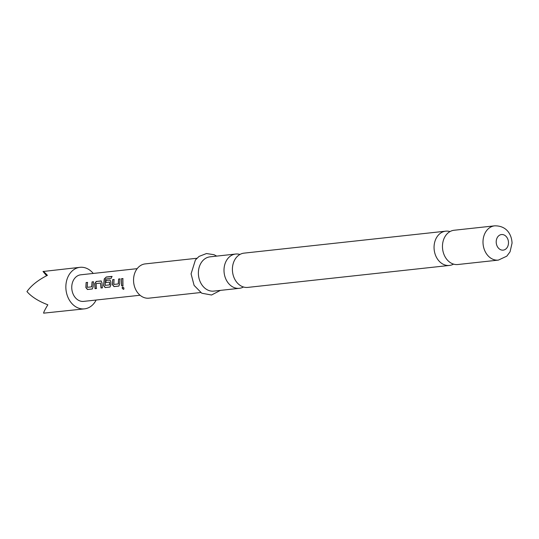 <?xml version="1.0" encoding="UTF-8"?>
<svg xmlns="http://www.w3.org/2000/svg" width="539" height="539" viewBox="0 0 539 539"><rect width="100%" height="100%" fill="white"/><g stroke="black" fill="none" stroke-linecap="round" stroke-linejoin="round"><path stroke-width="0.81" d="M123.566 289.322C122.117 288.648 121.787 287.819 122.589 286.849C123.936 287.59 124.26 288.419 123.566 289.322L123.768 289.241M123.822 289.194L123.7 289.221C122.252 288.554 121.935 287.745 122.737 286.782M454.107 230.254A17.235 13.462 83.8 0 0 442.465 246.774A17.235 13.462 83.8 0 0 457.84 264.521L498.373 260.108A17.235 13.462 -96.2 0 1 482.998 242.355A17.235 13.462 -96.2 0 1 494.64 225.841L454.107 230.254M445.706 231.17L244.052 253.135A17.235 13.462 83.8 0 0 232.403 269.648A17.235 13.462 83.8 0 0 247.785 287.402L449.438 265.437A17.235 13.462 -96.2 0 1 434.057 247.684A17.235 13.462 -96.2 0 1 445.706 231.17A17.235 13.462 -96.2 0 1 450.004 231.575M96.144 300.028A20.893 16.318 -96.2 0 1 94.015 303.349A20.893 16.318 -96.2 0 1 84.488 308.86A20.893 16.318 -96.2 0 1 67.631 296.538A20.893 16.318 -96.2 0 1 70.441 272.835A20.893 16.318 -96.2 0 1 79.967 267.324A20.893 16.318 -96.2 0 1 93.247 273.441M84.488 308.86L43.619 313.159C43.551 312.384 44.953 309.595 47.836 304.798C38.491 301.227 31.525 296.821 26.95 291.579C31.37 285.387 38.195 279.977 47.425 275.341C44.434 272.182 42.972 270.901 43.039 271.501L79.967 267.324M453.548 264.117A17.235 13.462 -96.2 0 1 449.438 265.437M243.487 286.991A17.235 13.462 -96.2 0 1 239.383 288.318A17.235 13.462 -96.2 0 1 224.002 270.565A17.235 13.462 -96.2 0 1 235.651 254.044A17.235 13.462 -96.2 0 1 239.943 254.455M200.623 292.536L148.926 298.168A17.235 13.462 -96.2 0 1 133.551 280.415A17.235 13.462 -96.2 0 1 145.193 263.901L196.89 258.269M239.383 288.318L213.761 291.107A17.235 13.462 -96.2 0 1 198.379 273.354A17.235 13.462 -96.2 0 1 210.028 256.84L235.651 254.044M93.18 286.822L92.243 288.978L87.48 289.504L85.876 287.61L86.119 282.544L87.48 282.402L87.311 287.314L91.711 286.836L92.054 281.904L93.415 281.756L93.18 286.822M96.575 288.473L95.214 288.621L94.844 283.622L96.393 281.506L100.995 280.927L101.986 282.793L102.363 287.873L101.002 288.021L100.523 283.096L96.124 283.575L96.414 288.52L95.053 288.668L94.682 283.588L96.232 281.446L101.332 281.035M105.812 282.564L106.102 280.448L110.01 280.024L110.839 281.83L110.879 284.888L109.943 287.044L105.172 287.563L103.569 285.683L104.263 278.926L106.257 277.006L111.977 276.379L111.209 278.299L105.684 279.027L105.159 285.367L109.558 284.882L109.525 282.113L105.651 282.537L105.947 280.388L110.185 280.064M119.725 283.932L118.789 286.081L114.025 286.6L112.422 284.72L112.664 279.653L114.025 279.505L113.857 284.417L118.257 283.945L118.607 279.007L119.961 278.872L119.725 283.932M122.966 285.636L121.605 285.778L121.504 278.69L122.865 278.535L122.966 285.636M140.059 295.244L83.673 301.389A13.374 10.443 -96.2 0 1 72.886 293.499A13.374 10.443 -96.2 0 1 74.685 278.326A13.374 10.443 -96.2 0 1 80.783 274.802L137.169 268.658M46.623 275.739L43.039 271.501M123.121 285.589L121.605 285.778M121.76 285.731L121.504 278.69M121.659 278.751L123.02 278.602M113.857 284.417L118.425 283.932L118.607 279.007M118.762 279.074L120.123 278.933M118.944 286.034L114.18 286.553L112.584 284.707L112.664 279.653M112.819 279.714L114.18 279.566M110.097 286.997L105.334 287.516L103.731 285.67L104.411 279.02L106.257 277.006M106.399 277.12L112.119 276.494M105.159 285.367L109.72 284.868L109.525 282.113M102.518 287.826L101.157 287.974L100.523 283.096M87.311 287.314L91.873 286.815L92.054 281.904M92.216 281.964L93.577 281.816M92.398 288.931L87.635 289.456L86.038 287.597L86.119 282.544M86.274 282.604L87.635 282.463M496.203 242.058A7.836 6.118 -96.2 0 1 502.233 234.526A7.836 6.118 -96.2 0 1 508.486 242.617A7.836 6.118 -96.2 0 1 502.449 250.15A7.836 6.118 -96.2 0 1 496.203 242.058M498.373 260.108L506.808 256.16L510.062 251.794L512.05 243.123C511.72 234.768 506.808 225.592 494.64 225.841M216.678 256.113L214.017 254.698L206.457 253.546L199.046 256.416L195.414 259.966L191.076 273.852L194.094 285.387L201.788 293.229L211.544 295.008L220.411 290.38"/></g></svg>
